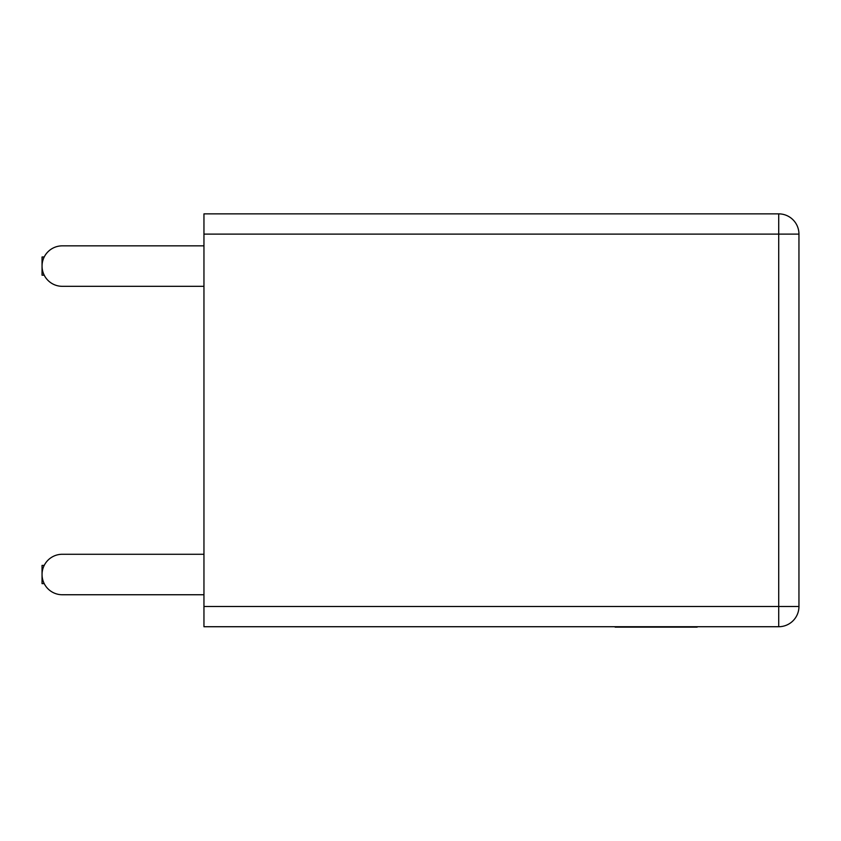 <?xml version="1.0" encoding="UTF-8"?>
<svg xmlns="http://www.w3.org/2000/svg" width="841" height="841" viewBox="0 0 841 841"><rect width="100%" height="100%" fill="white"/><g stroke="black" fill="none" stroke-linecap="round" stroke-linejoin="round"><path stroke-width="1.26" d="M203.953 234.113L203.953 213.866L778.713 213.866A20.237 20.237 0 0 1 798.95 234.113L798.95 606.487L778.713 606.487L778.713 626.724L203.953 626.724L203.953 606.487L778.713 606.487L778.713 234.113L203.953 234.113L203.953 606.487M44.216 565.404L42.05 565.404L42.05 583.622L44.216 583.622M44.216 256.978L42.05 256.978L42.05 275.196L44.216 275.196M203.953 554.272L62.287 554.272A20.237 20.237 0 0 0 42.05 574.508A20.237 20.237 0 0 0 62.287 594.745L203.953 594.745M203.953 245.845L62.287 245.845A20.237 20.237 0 0 0 42.05 266.082A20.237 20.237 0 0 0 62.287 286.318L203.953 286.318M778.713 626.724A20.237 20.237 0 0 0 798.95 606.487A20.237 20.237 0 0 1 778.713 626.724M697.147 627.134L682.776 627.134M683.155 627.134L615.139 627.134M778.713 213.866L778.713 234.113L798.95 234.113"/></g></svg>
